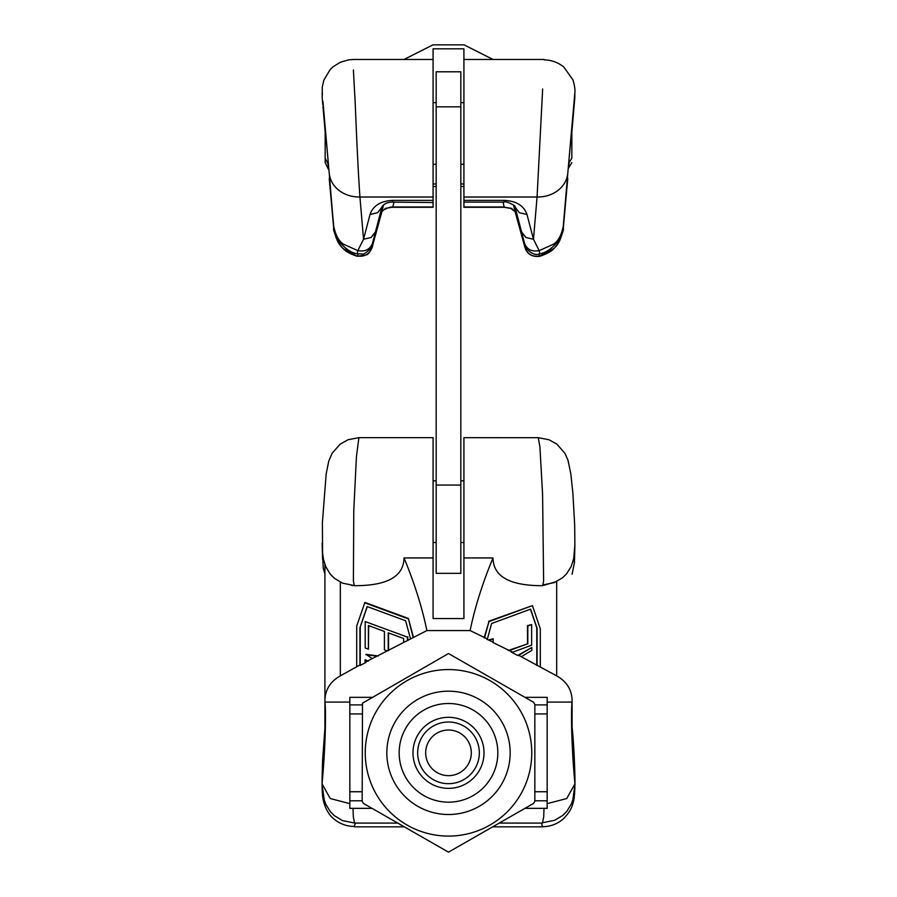 <?xml version="1.0" encoding="UTF-8"?>
<svg xmlns="http://www.w3.org/2000/svg" width="897" height="897" viewBox="0 0 897 897"><rect width="100%" height="100%" fill="white"/><g stroke="black" fill="none" stroke-linecap="round" stroke-linejoin="round"><path stroke-width="1.35" d="M325.163 733.813L322.965 773.461M355.47 823.087L354.18 826.462C346.668 826.35 339.997 823.917 334.166 819.185C328.952 815.025 325.331 808.735 323.29 800.303C321.776 792.757 321.832 782.913 322.628 759.837L325.028 726.559L322.191 782.251M574.046 773.461L571.838 733.813M542.483 826.821L541.541 823.087M322.18 545.522L322.606 559.661L324.03 561.757M322.27 786.232L322.774 792.578M574.82 782.262L571.983 726.559L571.983 702.519C570.727 715.223 572.107 754.467 574.753 781.354L574.865 783.989L566.736 798.543L547.17 803.634M572.925 561.724L574.349 560.143L574.831 546.901M325.163 142.275L325.163 162.592L328.47 169.376L327.954 163.288M325.163 131.22L322.965 106.474L325.163 132.117M571.838 127.654L568.676 163.523M544.087 59.864C551.464 60.009 558.035 62.386 563.798 67.006L572.959 79.911C574.674 85.776 575.291 90.193 574.82 93.153L567.79 173.222C567.061 180.05 563.798 185.791 558.012 190.422C552.059 194.884 545.073 197.082 537.068 197.015L542.651 88.994M381.887 211.726L381.909 211.658C379.678 211.501 391.215 205.705 392.774 207.297L433.083 207.297L433.083 48.819L463.917 48.819L463.917 197.015L537.068 197.015L533.468 239.252L526.988 214.484L519.374 212.701L515.08 207.084L521.549 231.852L525.855 237.47L533.468 239.252L539.187 250.633L553.427 244.231C558.136 241.304 561.41 235.317 563.26 226.279L567.79 173.222M538.761 253.986L539.736 256.004L553.359 248.783C558.046 245.475 561.343 238.804 563.26 228.769L563.238 228.97M567.779 178.436L563.249 228.836C564.09 228.488 562.643 232.917 558.921 242.156C554.189 248.065 553.797 251.508 539.826 256.284L539.736 256.004C532.426 257.08 527.492 254.199 524.936 247.359L522.648 237.234M463.917 59.46L492.991 59.46L464.052 44.85L432.959 44.85L404.02 59.46L433.083 59.46M357.185 253.761C346.287 252.36 336.442 238.389 336.88 237.436C335.545 236.27 333.426 226.033 333.774 226.549L333.751 226.279C335.601 235.317 338.875 241.304 343.585 244.231L357.825 250.633L363.543 239.252L371.156 237.47L375.462 231.852L381.931 207.084L377.637 212.701L370.024 214.484L363.543 239.252L359.932 197.015C351.927 197.082 344.953 194.884 338.999 190.422C333.213 185.791 329.95 180.05 329.221 173.222L322.931 101.327L325.163 132.274M333.774 228.97L333.751 228.769C335.669 238.804 338.965 245.475 343.641 248.783L357.174 256.284L366.481 254.883C369.138 254.131 373.029 246.619 372.412 246.204M358.251 253.986L357.264 256.004C364.574 257.08 369.508 254.199 372.076 247.359L375.417 235.283M329.221 178.301L333.774 226.549M357.185 256.284C343.215 251.508 342.822 248.065 338.091 242.156C334.357 232.928 332.91 228.488 333.751 228.836L329.233 178.436M504.226 207.173L511.481 208.328L515.113 211.726M521.594 235.283L515.102 211.658L510.898 208.452L504.226 207.297L463.917 207.297L463.917 202.543M524.936 247.359L513.376 204.808M515.013 206.871L515.046 206.96C516.975 206.332 505.729 200.48 504.226 202.117L463.917 202.117L463.917 197.015M375.439 235.216L381.931 211.58L385.531 208.328L392.774 207.173M433.083 202.543L392.774 202.117C384.656 201.814 381.64 207.061 381.965 206.96L381.999 206.871M569.046 163.288L568.676 167.974M571.838 132.117L574.046 106.474L571.838 131.22M325.163 158.13L325.163 126.769L325.163 158.13L328.47 164.913L325.163 127.654M353.396 69.921L354.775 95.542C355.212 98.468 356.928 153.679 359.932 197.015L433.083 197.015M504.226 201.881L504.226 200.379L463.917 200.379M433.083 200.379L392.774 200.379L392.774 201.881M463.917 183.975L460.834 183.975M436.166 183.975L433.083 183.975M433.083 186.475L436.166 186.475M460.834 186.475L463.917 186.475M357.264 253.582L357.825 250.633C365.18 251.9 370.046 249.489 372.434 243.435L372.076 244.892M522.132 235.496L524.577 243.435C526.965 249.489 531.831 251.9 539.187 250.644L539.736 253.582M374.363 237.234L374.924 235.339M524.936 244.892L525.025 245.217C523.983 246.249 532.594 257.293 539.837 253.773M539.837 256.284C532.953 257.125 528.198 254.759 525.564 249.198L524.633 246.327M324.916 124.896L325.028 129.482M571.838 132.274L574.764 98.423L571.983 126.242M556.689 581.503L542.651 585.64L543.616 581.054L542.584 494.269L539.893 446.717L538.245 437.691L463.917 437.669L463.917 618.549L433.083 618.549L433.083 437.669L358.89 437.669L356.434 456.651L353.788 510.225L353.396 581.054L354.349 585.64M433.083 557.945L404.02 557.945C403.751 575.896 388.289 585.136 357.645 585.674L354.27 585.674M542.741 585.674L539.366 585.674C508.711 585.136 493.26 575.896 492.991 557.945L463.917 557.945M349.83 803.634L330.253 798.543L322.135 783.978L322.258 781.354C324.905 754.467 326.284 715.223 325.028 702.519L324.916 700.064C325.319 689.524 330.455 681.451 340.333 675.867L359.921 664.969L360.235 665.451L365.898 662.491L365.057 662.278L426.894 630.569L470.106 630.569L487.396 638.967L486.892 639.348L493.182 641.994L492.868 642.476L512.658 652.186L511.425 652.186L517.692 655.46L518.735 655.359L556.678 675.867C566.556 681.451 571.692 689.524 572.095 700.064L571.983 702.519M499.494 823.087L542.438 823.087L543.728 816.651L543.974 808.343M353.037 808.343L353.283 816.651L354.573 823.087L397.517 823.087M356.714 666.65L356.714 625.983L364.9 602.425L408.37 618.437L413.551 637.554M408.37 618.437L413.046 637.173M470.106 630.569C474.95 607.191 482.586 582.983 492.991 557.945M404.02 557.945C414.425 582.983 422.05 607.191 426.894 630.569M484.627 637.52L488.943 621.632L532.437 605.61L540.297 628.786L540.297 666.65M484.122 637.902L488.943 621.632M487.396 638.967L491.59 623.505L530.609 609.13L537.09 628.259L537.09 664.969M489.538 640.088L493.182 638.742L493.182 641.994M489.056 639.808L493.182 638.742M509.462 650.516L527.817 643.754L527.817 625.983L531.629 624.581L531.629 645.201L512.658 652.186M508.229 650.516L527.817 643.754M518.735 655.359L531.82 647.477L531.82 650.381L521.303 656.716M517.692 655.46L531.82 647.477M388.536 632.946L388.536 650.639M364.586 602.762L408.057 618.773M359.921 664.969L359.921 627.799L367.131 606.551L405.601 620.724L410.434 638.541M527.514 643.407L527.514 625.646L531.629 624.581M536.776 665.451L536.776 627.911L530.43 609.198M354.192 585.629L351.624 585.427M488.63 621.296L532.437 605.61M365.057 662.278L365.057 659.699L367.333 661.089M368.364 661.19L365.057 659.699M372.143 658.577L366.099 654.35L378.321 655.987M365.797 654.687L376.762 656.156M403.639 642.095L403.639 638.507L388.222 632.834L388.222 650.157M386.943 650.83L384.421 649.899L384.421 631.432L368.398 625.523L368.398 649.181L365.191 647.993L365.191 621.565L407.451 637.128L407.451 640.099M368.701 625.635L368.398 649.181M407.451 637.128L365.191 621.565M407.765 636.792L407.765 640.581M367.299 606.607L359.921 627.799M360.235 627.463L360.235 665.451M460.834 106.821L460.834 573.34L436.166 573.34L436.166 71.794L460.834 71.794L460.834 106.821L436.166 106.821M448.5 783.675A30.834 30.834 0 0 1 417.666 752.841A30.834 30.834 0 0 1 448.5 722.007A30.834 30.834 0 0 1 479.334 752.841A30.834 30.834 0 0 1 448.5 783.675M425.683 752.841A22.817 22.817 0 0 1 459.914 733.084A22.817 22.817 0 0 1 459.914 772.597A22.817 22.817 0 0 1 425.683 752.841M362.164 791.737L349.83 791.737L349.83 808.343L371.963 808.343M371.963 697.339L349.83 697.339L349.83 791.737M525.048 808.343L547.17 808.343L547.17 704.896L534.836 704.896M362.164 704.896L349.83 704.896M547.17 704.896L547.17 697.339L525.048 697.339M349.83 800.786L362.164 800.786M534.836 800.786L547.17 800.786M547.17 791.737L534.836 791.737M349.83 713.934L362.164 713.934M534.836 713.934L547.17 713.934M533.603 803.398L448.5 852.15L363.397 803.398L362.164 801.256L362.5 703.181L448.5 653.532L533.603 702.284L534.836 704.414L534.836 801.256L533.603 803.398M510.169 752.841A61.669 61.669 0 0 0 417.666 699.436A61.669 61.669 0 0 0 417.666 806.246A61.669 61.669 0 0 0 510.169 752.841M448.5 836.094A83.253 83.253 0 0 0 520.608 711.209A83.253 83.253 0 0 0 376.404 711.209A83.253 83.253 0 0 0 448.5 836.094M484.021 752.841A35.521 35.521 0 0 1 430.739 783.597A35.521 35.521 0 0 1 430.739 722.074A35.521 35.521 0 0 1 484.021 752.841M497.835 752.841A49.335 49.335 0 0 1 423.833 795.561A49.335 49.335 0 0 1 423.833 710.11A49.335 49.335 0 0 1 497.835 752.841M325.163 735.361L325.409 726.48M571.602 726.48L571.838 735.361M571.838 126.769L571.838 158.13L568.653 163.534M325.028 702.519L325.028 726.559M567.79 178.301L564 218.633M329.221 173.222L332.798 216.502M333.011 218.633L332.798 216.895M503.004 202.117L504.226 206.994L463.917 206.994M433.083 206.994L392.774 206.994L394.007 202.117M383.636 204.808L375.462 235.137M392.774 200.379C380.709 200.962 373.118 205.66 370.024 214.484M526.988 214.484C523.893 205.66 516.302 200.962 504.226 200.379M375.462 231.852L372.434 243.435M524.577 243.435L521.549 231.852M372.076 247.359L374.924 235.653M524.577 246.126L521.549 235.137M547.17 702.082L572.017 702.082M324.994 702.082L349.83 702.082M340.333 582.164L340.333 675.867M556.678 581.536L556.678 675.867M460.834 485.042L436.166 485.042M404.009 826.843L354.483 826.843M542.517 826.843L493.002 826.843M322.135 543.302L323.234 568.036L324.916 574.002M572.073 726.727C573.452 740.148 574.394 756.44 574.899 775.625C575.168 790.134 574.461 799.552 572.791 803.869C571.4 809.116 568.07 814.274 562.811 819.342C557.015 824.108 550.332 826.563 542.786 826.709L542.752 826.709M572.095 574.248L574.461 562.542L574.899 544.479M324.916 564.549L324.916 726.794M572.095 700.064L572.095 726.794M544.098 59.46L492.991 59.46M404.02 59.46L352.958 59.46M357.174 253.773L362.018 253.963C363.229 255.353 371.19 249.456 371.986 245.217M372.322 246.563L375.451 235.182M522.177 235.642L525.025 245.217M352.936 59.55L348.866 59.819L340.524 62.185L333.146 66.714L330.197 69.506L323.839 80.169L322.225 87.379L322.326 94.97M322.169 92.963L322.191 97.661M322.214 98.065L322.774 104.646M573.261 116.005L572.185 128.282M574.809 97.84L574.854 92.649M539.815 253.761C550.713 252.36 560.569 238.389 560.132 237.436C561.466 236.27 563.574 226.033 563.238 226.549M572.6 119.11L573.127 113.078M572.095 124.896L572.095 126.769M538.245 437.68L549.031 439.754L556.846 444.105L564.908 453.299L567.992 460.206L570.84 473.919L572.88 493.137L574.674 524.857L574.876 545.286L573.665 558.696L571.142 566.579L566.579 573.8L562.61 577.713L554.368 582.579L543.089 584.9M574.775 785.873L572.847 799.799L571.311 804.015L566.826 811.325L562.711 815.463L554.716 820.273L542.763 822.695M322.281 786.265L324.277 800.135L325.835 804.34L330.343 811.662L334.278 815.631L342.463 820.576L354.293 822.986M354.136 585.562L342.306 583.072L334.346 578.24L330.242 574.091L325.802 566.769L323.525 559.605L322.584 552.9L322.382 522.85L326.16 474.008L328.795 460.957L332.137 453.265L340.041 444.217L348.047 439.743L358.822 437.68M463.917 480.837L460.834 480.837M436.166 480.837L433.083 480.837M463.917 542.506L460.834 542.506M436.166 542.506L433.083 542.506M568.653 167.986L571.838 162.592M463.917 102.628L460.834 102.628M436.166 102.628L433.083 102.628M463.917 164.297L460.834 164.297M436.166 164.297L433.083 164.297"/></g></svg>
